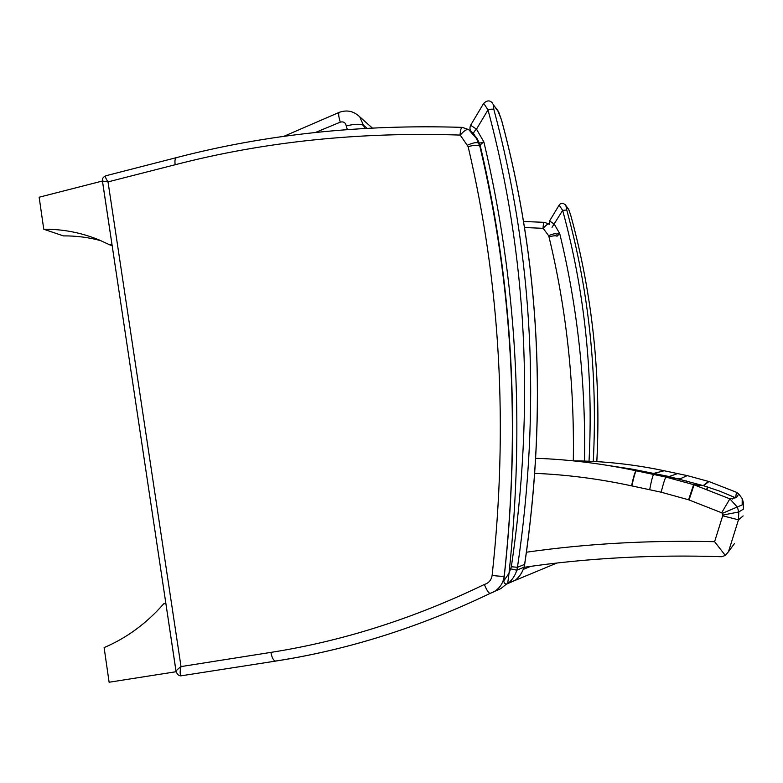 <?xml version="1.0" encoding="UTF-8"?>
<svg xmlns="http://www.w3.org/2000/svg" width="783" height="783" viewBox="0 0 783 783"><rect width="100%" height="100%" fill="white"/><g stroke="black" fill="none" stroke-linecap="round" stroke-linejoin="round"><path stroke-width="1.17" d="M364.849 128.392L359.74 116.843C353.808 111.127 347.006 109.62 339.333 112.321C338.197 113.016 338.51 116.295 340.282 122.148C343.59 121.336 345.577 122.598 346.243 125.946C354.728 123.822 360.65 123.714 364.017 125.632L367.021 128.275M738.741 493.946L742.196 498.595L743.302 502.304L743.419 509.107L738.8 511.974L737.351 507.12L729.883 498.849L693.621 484.648L665.981 477.092L636.09 470.749C602.372 463.595 568.967 459.445 535.885 458.3C568.977 459.445 602.362 463.595 636.06 470.749L636.09 470.749M534.916 473.353C566.843 474.674 599.054 478.834 631.548 485.842L661.136 492.194L688.59 499.789L721.681 512.777L729.883 498.859L735.629 497.792L736.46 492.282L738.731 493.936L736.46 492.282L708.928 481.525L736.46 492.292M732.692 499.065L733.877 496.999M573.391 460.864C603.439 461.03 633.692 464.329 664.17 470.759L687.278 475.624L708.928 481.525L703.574 485.734L693.611 484.648L703.574 485.734L719.694 491.137L735.629 497.792M721.681 512.777L722.249 513.403L742.167 504.908L742.196 498.595M721.779 556.713C652.973 554.511 587.054 558.044 524.013 567.313C587.074 558.044 652.993 554.501 721.769 556.703L725.312 555.431L728.503 551.682L738.467 519.824L738.8 511.974L737.341 507.13L729.883 498.859L694.071 484.785L689.069 499.936M722.249 513.403L722.699 515.811L714.605 541.689L725.312 555.431M722.738 515.087L738.79 511.974L738.467 519.824L743.145 515.909M722.699 515.811L738.467 519.824L728.503 551.672L734.483 543.529M664.238 470.769L653.981 473.314L645.476 472.697M645.809 472.766L654.245 473.363L664.199 470.749C633.701 464.319 603.429 461.03 573.362 460.864M677.863 473.519L669.377 476.436L661.341 475.956M667.439 477.464L680.055 478.834L687.278 475.624L664.464 470.818M708.615 481.437L703.173 485.617L668.78 476.465L632.987 469.281L606.884 465.278M556.938 236.3L559.728 233.598L556.233 234.146M584.549 461.07C585.821 382.789 577.551 306.975 559.728 233.598L554.286 224.202L549.597 220.923L559.15 205.117L562.654 210.392L566.755 210.001L565.952 205.939L568.957 210.089L570.787 215.491C592.477 294.486 601.148 376.535 596.812 461.618M589.031 461.226C593.485 374.48 584.695 290.865 562.654 210.392L552.025 227.334M523.553 221.481L544.361 222.343C543.666 222.626 543.226 224.623 543.03 228.333L543.167 228.352C545.947 225.181 547.875 223.732 548.952 223.987L549.04 224.065M480.4 146.196L480.322 146.059C480.165 144.963 481.349 143.602 483.884 141.968L479.431 143.211M510.859 568.908L516.809 570.19L517.465 567.303L511.348 566.735L509.009 573.303L503.743 580.966C504.164 583.55 505.475 584.461 507.678 583.687L509.009 573.303C524.982 423.672 516.604 279.893 483.884 141.968L476.504 129.146C474.214 131.319 473.284 132.904 473.715 133.893L479.343 142.995M491.978 102.485L492.752 103.552C490.324 100.107 487.31 100.028 483.698 103.327L488.005 109.884C491.029 108.984 492.996 108.906 493.907 109.649L493.124 104.482L498.82 112.361L501.541 120.093C539.712 261.874 547.405 409.979 524.62 564.426L524.062 567.137M524.698 564.337L524.042 567.195C522.447 572.353 519.599 576.65 515.508 580.076L508.059 583.433C512.248 579.929 515.165 575.515 516.809 570.19L523.984 567.235C522.388 572.393 519.55 576.68 515.478 580.086L514.774 580.497M470.867 131.025L473.715 133.893M511.348 566.735C534.828 407.796 527.047 255.512 488.005 109.884L476.504 129.146L470.612 125.27C469.683 127.668 469.771 129.596 470.877 131.045M182.018 675.7C179.914 675.563 179.581 672.519 181.01 666.587C177.584 669.23 175.93 670.835 176.067 671.423C177.398 674.897 179.366 676.326 181.979 675.709M182.341 675.621L275.773 661.067M176.048 671.256L102.465 181.039L108.025 181.891C105.597 178.25 104.912 176.195 105.95 175.744C103.131 176.987 101.966 178.73 102.446 180.951M460.238 135.107L468.126 146.627C500.415 283.808 508.412 426.725 492.115 575.407C491.352 580.076 488.768 583.1 484.374 584.451C486.693 590.245 488.631 593.22 490.168 593.377L490.217 593.367C419.375 627.32 348.004 649.851 276.086 660.979L275.802 661.058C273.629 660.921 271.995 658.033 270.898 652.386L181.01 666.587L108.025 181.891L175.167 164.733C174.609 160.554 175.098 158.176 176.635 157.579C266.151 134.265 361.374 124.203 462.293 127.375L462.273 127.375C461.07 127.727 460.326 130.291 460.061 135.077L460.238 135.107C464.006 130.79 466.815 128.95 468.674 129.596L468.909 129.802M275.802 661.058C347.867 649.9 419.336 627.34 490.207 593.367L493.74 591.86C499.74 588.376 503.234 583.11 504.232 576.043C520.509 426.999 512.385 283.72 479.852 146.225L476.27 138.16L470.622 131.299M163.676 603.83L165.869 603.458L176.077 671.726L109.111 682.238L104.119 647.59C126.699 637.969 146.558 623.385 163.676 603.83L165.849 603.35M111.969 244.413L102.426 181.02L39.15 197.218L43.77 229.253C62.699 229.057 81.06 232.58 98.844 239.813L109.865 244.903L111.94 244.404M112.165 245.705L109.865 244.903M101.046 240.743C88.675 237.386 76.127 235.771 63.394 235.889L43.77 229.253M372.287 127.991L357.449 114.768M346.243 125.946L347.329 129.557M315.461 132.474L340.282 122.148M707.196 489.052L707.744 486.987M708.958 481.535L687.317 475.633M706.843 488.925L707.392 486.879M686.133 482.504L686.476 480.928M663.955 476.583L664.111 475.565M663.72 476.524L663.876 475.516M714.605 541.689C649.322 540.133 586.624 543.627 526.499 552.201M631.548 485.842C633.525 476.671 635.033 471.64 636.06 470.749L665.981 477.092M631.871 485.91C633.839 476.739 635.326 471.709 636.364 470.808M649.684 489.581C651.466 480.341 652.807 475.261 653.707 474.332M661.136 492.194C663.485 483.052 665.09 478.012 665.951 477.082L693.611 484.648L688.59 499.789M593.279 461.422C597.723 374.47 588.885 290.659 566.755 210.001M568.135 208.65L568.957 210.089M565.101 204.461L565.952 205.939M524.522 227.51L543.03 228.333M543.167 228.352L548.619 235.693C552.739 233.941 555.333 233.363 556.41 233.96M548.619 235.693L548.981 236.809C552.945 235.791 555.597 235.526 556.958 236.016M548.981 236.809C566.442 309.099 574.546 383.778 573.303 460.854M530.688 566.363L523.279 569.378M513.628 581.006L556.86 563.055L513.619 581.015M497.714 110.423L501.6 120.181C539.771 261.962 547.464 410.028 524.688 564.386L517.465 567.303C540.965 408.07 533.106 255.522 493.907 109.649M507.051 583.932L515.097 580.35M498.468 111.46L498.82 112.361M498.458 111.45L493.124 104.482M476.681 137.906L471.699 132.014M175.167 164.733C264.4 141.606 359.368 131.72 460.061 135.077M467.627 145.1C473.304 142.623 477.062 142.007 478.883 143.24L479.842 144.356M468.126 146.627C474.097 145.041 478.002 144.904 479.852 146.225L480.547 147.028M492.115 575.407C498.389 576.239 502.422 576.454 504.232 576.043L504.321 576.004M484.374 584.451C413.767 618.521 342.611 641.16 270.898 652.386M506.493 584.01L500.905 588.581L498.477 589.697M283.652 136.408L339.235 112.361M738.731 493.946L736.734 497.225L735.971 497.313M596.832 461.618C601.168 376.554 592.496 294.525 570.807 215.531L568.712 209.453M559.15 205.117C560.951 202.601 563.124 202.65 565.678 205.263L568.683 209.413M549.372 224.339L549.597 220.923M544.361 222.343L548.952 223.987M480.273 145.883L479.392 143.152M480.322 146.059C513.051 285.188 520.861 430.141 503.753 580.898M479.343 143.044L476.818 138.131M470.652 125.211L483.688 103.336M462.273 127.375L468.674 129.596L478.031 140.245M176.635 157.579L105.95 175.744M506.542 584.01L500.905 588.581L490.168 593.377"/></g></svg>
